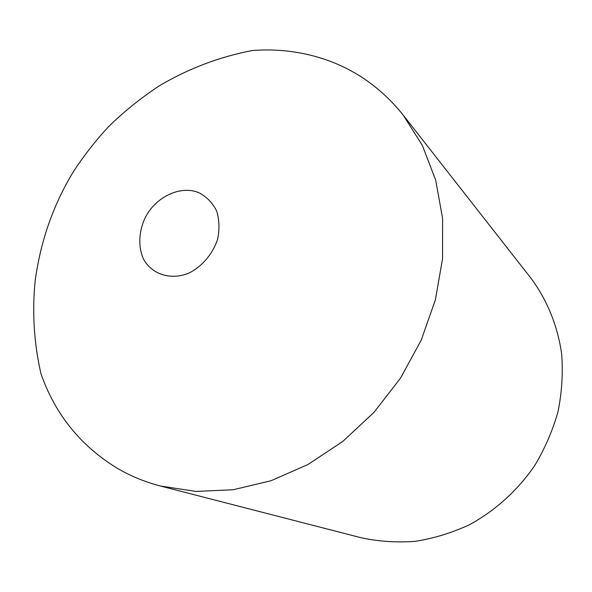 <?xml version="1.0" encoding="UTF-8"?>
<svg xmlns="http://www.w3.org/2000/svg" width="592" height="592" viewBox="0 0 592 592"><rect width="100%" height="100%" fill="white"/><g stroke="black" fill="none" stroke-linecap="round" stroke-linejoin="round"><path stroke-width="0.89" d="M324.372 59.207C355.444 69.686 381.722 88.312 403.189 115.085L422.325 145.373L435.69 180.146L442.587 218.344L442.55 258.726L435.379 299.841L421.215 340.163L400.495 378.162L373.981 412.365L342.709 441.506L307.907 464.542L270.936 480.756L233.167 489.747L195.959 491.434L160.536 486.039C145.107 482.021 130.736 476.131 117.431 468.361C80.734 446.02 55.241 414.467 40.952 373.707C33.892 342.694 31.998 311.444 35.268 279.957C41.277 237.229 55.019 201.768 73.926 170.851C84.094 155.4 95.49 140.829 108.107 127.132C122.847 112.532 139.675 98.916 158.589 86.269C187.694 68.857 218.951 56.936 252.355 50.52C277.145 48.625 301.15 51.519 324.372 59.207M403.189 115.085L530.98 278.21C547.045 299.855 557.671 325.792 561.667 354.023C563.11 373.13 561.897 392.326 558.034 411.61C552.662 430.643 544.832 448.729 534.539 465.845C517.541 490.502 495.186 510.681 469.545 524.675C451.992 532.837 433.951 538.38 415.406 541.317C396.877 542.731 378.806 541.547 361.194 537.765L160.536 486.039M199.341 192.933C180.997 184.697 155.474 196.751 145.047 218.019C138.698 231.761 138.069 246.723 143.434 258.941C151.878 274.436 170.629 280.541 188.789 273.149C202.094 266.526 212.713 254.064 217.575 239.331C219.676 229.348 219.373 219.921 216.679 211.055C212.654 203.026 206.874 196.981 199.341 192.933"/></g></svg>
